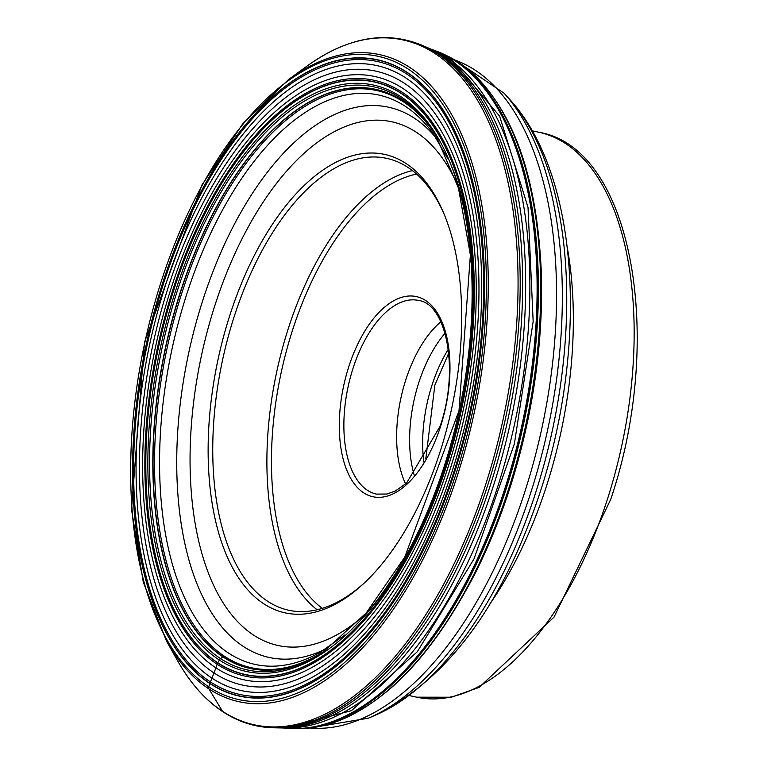 <?xml version="1.0" encoding="UTF-8"?>
<svg xmlns="http://www.w3.org/2000/svg" width="767" height="767" viewBox="0 0 767 767"><rect width="100%" height="100%" fill="white"/><g stroke="black" fill="none" stroke-linecap="round" stroke-linejoin="round"><path stroke-width="1.15" d="M455.799 60.967A347.413 176.851 102.2 0 1 519.288 441.945A347.413 176.851 102.2 0 1 292.495 728.583A347.413 176.851 102.2 0 1 290.77 728.497A347.413 176.851 102.2 0 1 290.741 728.497A347.422 176.851 -77.8 0 0 518.847 443.566A347.422 176.851 -77.8 0 0 455.751 60.948A347.422 176.851 -77.8 0 0 437.679 51.629A347.413 176.851 102.2 0 1 437.717 51.648A347.413 176.851 102.2 0 1 439.318 52.281A347.413 176.851 102.2 0 1 455.799 60.967M439.922 452.29A234.501 119.364 102.2 0 1 363.779 583.466A234.501 119.364 102.2 0 1 230.436 563.687A234.501 119.364 102.2 0 1 229.899 315.112A234.501 119.364 102.2 0 1 444.016 213.888A234.501 119.364 102.2 0 1 439.922 452.29M364.967 582.345A231.193 117.687 102.2 0 1 288.632 610.235A231.193 117.687 102.2 0 1 234.156 316.685A231.193 117.687 102.2 0 1 386.741 158.376A231.193 117.687 102.2 0 1 444.63 215.402M440.862 321.795A99.087 50.44 -77.8 0 0 405.829 379.751A99.087 50.44 -77.8 0 0 405.657 483.967M445.071 333.271A99.202 50.497 -77.8 0 0 418.83 382.551A99.202 50.497 -77.8 0 0 414.247 475.272M431.035 128.415A295.285 150.313 -77.8 0 0 403.682 102.011A295.285 150.313 -77.8 0 0 181.913 292.831A295.285 150.313 -77.8 0 0 224.626 656.37A139.546 117.907 -56.9 0 1 223.322 656.955L223.302 656.964A3.346 2.828 123.1 0 0 223.13 657.041L220.35 658.469L217.761 662.755A3.039 2.569 123.1 0 0 217.675 662.947A154.129 130.227 123.1 0 0 217.186 664.28L215.882 667.846A320.002 270.377 -56.9 0 1 213.983 672.927A348.113 294.125 -56.9 0 1 211.951 678.153L210.446 681.93A175.154 147.993 123.1 0 0 209.899 683.33A3.26 2.752 123.1 0 0 209.822 683.531L208.758 686.839A2.646 2.234 123.1 0 0 208.94 688.91L222.44 711.239A2.646 2.234 123.1 0 0 224.06 712.179M540.208 331.085A342.724 174.464 102.2 0 1 499.902 516.709M224.626 656.37A295.285 150.313 -77.8 0 0 316.512 655.862M223.322 656.955A296.148 150.754 -77.8 0 0 315.199 656.6A296.148 150.754 -77.8 0 0 315.218 656.59A296.158 150.754 102.2 0 1 223.302 656.964A296.158 150.754 102.2 0 1 180.466 292.342A296.158 150.754 102.2 0 1 402.886 100.966A296.158 150.754 102.2 0 1 430.143 127.217A296.148 150.754 -77.8 0 0 430.134 127.197A296.148 150.754 -77.8 0 0 402.896 100.985A296.148 150.754 -77.8 0 0 180.485 292.352A296.148 150.754 -77.8 0 0 223.322 656.955M351.631 629.304A296.148 150.754 -77.8 0 0 451.964 167.139M430.134 127.197L430.143 127.217A296.158 150.754 102.2 0 1 430.843 128.156A296.158 150.754 102.2 0 1 433.911 132.499M452.07 167.407A296.158 150.754 102.2 0 1 351.832 629.103M320.836 653.34A296.158 150.754 102.2 0 1 316.244 656.025A296.158 150.754 102.2 0 1 315.218 656.59L315.199 656.6M316.244 656.025L324.719 650.876A296.273 150.821 102.2 0 1 223.13 657.041A296.273 150.821 102.2 0 1 180.283 292.285A296.273 150.821 102.2 0 1 402.79 100.832A296.273 150.821 102.2 0 1 436.423 136.344L430.843 128.156M452.798 169.363A296.273 150.821 102.2 0 1 353.309 627.627M220.35 658.469A298.296 151.847 -77.8 0 0 323.732 651.547L366.233 612.958L404.813 557.005L459.011 410.642L470.382 254.989L458.474 188.078L435.8 135.337A298.296 151.847 -77.8 0 0 401.227 98.464A298.296 151.847 102.2 0 0 177.206 291.22A298.296 151.847 102.2 0 0 220.35 658.469M219.046 659.86A299.964 152.691 -77.8 0 0 444.323 466.02A299.964 152.691 -77.8 0 0 400.93 96.728A299.964 152.691 102.2 0 0 175.662 290.559A299.964 152.691 102.2 0 0 219.046 659.86M217.761 662.755A303.118 154.301 -77.8 0 0 445.406 466.873A303.118 154.301 -77.8 0 0 401.563 93.689A303.118 154.301 -77.8 0 0 173.917 289.562A303.118 154.301 -77.8 0 0 217.761 662.755M217.675 662.947A303.329 154.407 -77.8 0 0 445.483 466.93A303.329 154.407 -77.8 0 0 401.611 93.488A303.329 154.407 102.2 0 0 173.802 289.495A303.329 154.407 102.2 0 0 217.675 662.947M401.985 92.126A304.767 155.135 102.2 0 1 446.068 467.343A304.767 155.135 102.2 0 1 217.186 664.28A304.767 155.135 102.2 0 1 173.102 289.063A304.767 155.135 102.2 0 1 401.985 92.126M215.882 667.846A308.602 157.091 -77.8 0 0 447.65 468.436A308.602 157.091 -77.8 0 0 403.011 88.502A308.602 157.091 102.2 0 0 171.242 287.913A308.602 157.091 102.2 0 0 215.882 667.846M213.983 672.927A314.067 159.872 -77.8 0 0 449.855 469.979A314.067 159.872 -77.8 0 0 404.43 83.315A314.067 159.872 102.2 0 0 168.558 286.264A314.067 159.872 102.2 0 0 213.983 672.927M211.951 678.153A319.705 162.748 -77.8 0 0 452.051 471.561A319.705 162.748 -77.8 0 0 405.81 77.946A319.705 162.748 -77.8 0 0 165.701 284.538A319.705 162.748 -77.8 0 0 211.951 678.153M406.788 74.054A323.799 164.828 102.2 0 1 453.623 472.693A323.799 164.828 102.2 0 1 210.446 681.93A323.799 164.828 102.2 0 1 163.611 283.291A323.799 164.828 102.2 0 1 406.788 74.054M209.899 683.33A325.304 165.595 -77.8 0 0 454.208 473.114A325.304 165.595 -77.8 0 0 407.152 72.616A325.304 165.595 102.2 0 0 162.844 282.831A325.304 165.595 102.2 0 0 209.899 683.33M407.21 72.405A325.524 165.71 102.2 0 1 454.294 473.181A325.524 165.71 102.2 0 1 209.822 683.531A325.524 165.71 102.2 0 1 162.738 282.764A325.524 165.71 102.2 0 1 407.21 72.405M208.758 686.839A329.043 167.494 -77.8 0 0 455.876 474.207A329.043 167.494 -77.8 0 0 408.274 69.107A329.043 167.494 -77.8 0 0 161.156 281.729A329.043 167.494 -77.8 0 0 208.758 686.839M409.683 67.381A331.066 168.529 -77.8 0 0 288.565 79.519L242.899 123.573L201.922 184.991L144.474 342.36L131.493 509.374L143.314 582.258L166.602 641.289A331.066 168.529 -77.8 0 0 208.94 688.91A331.066 168.529 -77.8 0 0 457.573 474.974A331.066 168.529 -77.8 0 0 409.683 67.381M434.899 53.45A350.385 178.356 102.2 0 1 485.588 484.83A350.385 178.356 102.2 0 1 222.44 711.239A350.385 178.356 102.2 0 1 177.637 660.838C190.341 683.311 205.47 700.319 223.044 711.862C238.623 722.006 255.401 727.317 273.368 727.778A350.97 178.653 -77.8 0 0 501.35 436.768A350.97 178.653 -77.8 0 0 436.874 53.297A350.97 178.653 -77.8 0 0 421.591 45.09C385.312 30.316 347.02 37.382 306.714 66.298A350.385 178.356 102.2 0 1 434.899 53.45M421.591 45.09L424.199 46.202A350.423 178.385 102.2 0 1 424.995 46.547A350.423 178.385 102.2 0 1 439.453 54.399A350.423 178.385 102.2 0 1 504.024 436.471A350.423 178.385 102.2 0 1 277.079 727.854A350.423 178.385 102.2 0 1 276.206 727.845L273.368 727.778M280.607 727.912A349.733 178.03 -77.8 0 0 280.626 727.912A349.733 178.03 -77.8 0 0 507.092 437.065A349.733 178.03 -77.8 0 0 442.636 55.79A349.733 178.03 -77.8 0 0 428.245 47.976A349.733 178.03 -77.8 0 0 428.226 47.966L430.345 48.858A348.832 177.57 102.2 0 1 430.383 48.877A348.832 177.57 102.2 0 1 447.065 57.659A348.832 177.57 -77.8 0 1 510.784 440.325A348.832 177.57 -77.8 0 1 282.946 727.969A348.832 177.57 -77.8 0 1 282.898 727.969L277.079 727.854M282.946 727.969L284.854 728.084L351.43 710.683L417.286 651.777L474.016 558.884L514.369 443.892L533.161 321.498L528.012 207.358L499.566 116.085L451.456 59.356L430.383 48.877M284.797 728.075L287.893 728.305A347.604 176.947 -77.8 0 0 287.903 728.305A347.604 176.947 -77.8 0 0 517.351 444.812A347.604 176.947 -77.8 0 0 454.591 60.516A347.604 176.947 102.2 0 0 435.033 50.632A347.604 176.947 102.2 0 1 435.033 50.632L437.641 51.61A347.422 176.851 -77.8 0 1 437.679 51.629L437.717 51.648M287.903 728.305L290.683 728.487A347.422 176.851 -77.8 0 0 290.731 728.497L290.77 728.497M442.051 53.45A347.384 176.832 102.2 0 1 444.783 54.716A347.384 176.832 102.2 0 1 455.924 61.024A347.384 176.832 102.2 0 1 520.726 436.481A347.384 176.832 102.2 0 1 298.478 728.631L298.478 728.631A347.384 176.832 102.2 0 1 295.458 728.65M292.495 728.583L301.143 728.573A346.732 176.506 -77.8 0 0 523.056 437.065A346.732 176.506 -77.8 0 0 458.398 62.213A346.732 176.506 102.2 0 0 447.19 55.876L439.318 52.281M474.917 573.812L474.917 573.812A345.649 175.95 -77.8 0 0 541.147 268.757L541.186 269.716A342.916 174.56 -77.8 0 1 475.348 572.959L474.917 573.812C423.633 672.093 365.706 723.674 301.143 728.573M436.739 138.722A281.489 143.285 -77.8 0 0 202.871 300.07A281.489 143.285 -77.8 0 0 202.852 300.137A281.489 143.285 -77.8 0 0 193.783 575.336A281.489 143.285 -77.8 0 0 325.994 648.853M344.929 634.932L320.098 652.343A291.278 148.271 102.2 0 1 178.625 583.371A291.278 148.271 102.2 0 1 186.611 294.633A291.278 148.271 102.2 0 1 186.621 294.586A291.278 148.271 102.2 0 1 432.828 133.103L448.206 159.239M364.22 615.268A267.913 136.382 -77.8 0 1 214.501 587.206A267.913 136.382 -77.8 0 1 214.904 305.4A267.913 136.382 102.2 0 1 214.933 305.343A267.913 136.382 102.2 0 1 457.602 185.135M412.445 170.61A231.193 117.687 -77.8 0 0 288.344 328.391A231.193 117.687 -77.8 0 0 288.325 328.449A231.193 117.687 -77.8 0 0 317.107 609.755M416.596 174.061A227.895 116.009 -77.8 0 0 292.601 329.963A227.895 116.009 102.2 0 0 292.582 330.011A227.895 116.009 102.2 0 0 322.313 608.336M440.488 426.615A102.385 52.118 102.2 0 1 363.596 492.778A102.385 52.118 102.2 0 1 348.784 366.722A102.385 52.118 102.2 0 1 425.675 300.559A102.385 52.118 102.2 0 1 440.488 426.615M353.041 368.294A99.087 50.44 102.2 0 1 418.437 300.443C446.26 303.511 459.817 369.656 440.124 426.203L406.5 483.229L395.273 491.033L386.932 494.034L376.396 494.101A99.087 50.44 102.2 0 1 353.021 368.361A99.087 50.44 102.2 0 1 353.041 368.294M448.312 349.263A100.64 51.226 -77.8 0 0 432.013 385.13A100.64 51.226 -77.8 0 0 423.825 462.06M416.673 697.174L451.341 697.222L479.116 687.405L554.042 617.099L610.724 499.384C665.401 338.017 632.411 148.232 539.297 132.346A288.996 147.111 102.2 0 1 607.397 499.288A288.996 147.111 102.2 0 1 607.387 499.336A288.996 147.111 102.2 0 1 416.673 697.174L409.501 695.621M489.634 604.358A288.996 147.111 -77.8 0 0 546.497 486.067A288.996 147.111 -77.8 0 0 546.507 486.019A288.996 147.111 -77.8 0 0 567.206 247.07M375.494 715.132C448.216 678.91 503.171 604.377 540.361 491.542C588.174 344.997 579.689 174.847 509.278 98.933A335.438 170.753 102.2 0 1 535.634 492.778A335.438 170.753 102.2 0 1 535.615 492.826A335.438 170.753 102.2 0 1 375.494 715.132L368.361 718.2A340.241 173.198 -77.8 0 0 530.774 492.711A340.241 173.198 -77.8 0 0 530.783 492.663A340.241 173.198 -77.8 0 0 504.053 93.181L454.63 59.864M454.984 60.075A342.456 174.32 102.2 0 1 524.829 491.8A342.456 174.32 102.2 0 1 524.81 491.848A342.456 174.32 102.2 0 1 309.983 727.988M447.19 55.876L458.599 62.328C508.473 97.936 535.989 166.746 541.147 268.757M475.367 572.92C521.848 477.199 543.784 376.146 541.186 269.763M432.109 49.548L435.023 50.622M428.226 47.966L424.995 46.547M166.602 641.289L177.637 660.838M288.565 79.519L306.714 66.298M448.753 353.098L434.86 385.13L425.81 458.752M539.297 132.346L532.125 130.793M509.278 98.933L504.053 93.181M368.361 718.2L309.571 728.027"/></g></svg>
